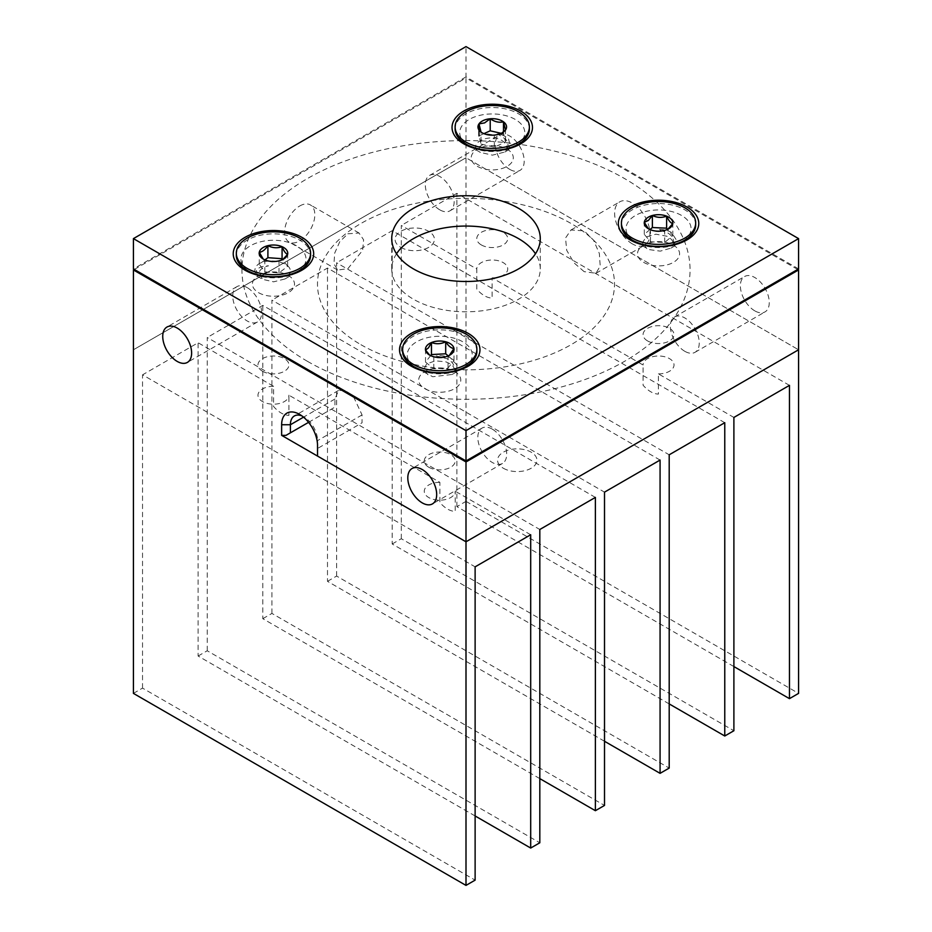 <?xml version="1.0" encoding="UTF-8"?>
<svg xmlns="http://www.w3.org/2000/svg" width="932" height="932" viewBox="0 0 932 932"><rect width="100%" height="100%" fill="white"/><g stroke="black" fill="none" stroke-linecap="round" stroke-linejoin="round"><path stroke-width="0.7" stroke-dasharray="4.66 3.5" d="M492.259 429.116A20.422 11.79 -120 0 0 482.042 428.103A20.422 11.79 -120 0 0 478.92 444.459A20.422 11.79 -120 0 0 492.259 462.458A20.422 11.79 -120 0 0 502.465 463.472A20.422 11.79 -120 0 0 505.598 447.104A20.422 11.79 -120 0 0 492.259 429.116M632.292 243.858A24.989 14.434 60 0 1 615.959 221.839A24.989 14.434 60 0 1 619.792 201.813A24.989 14.434 60 0 1 632.292 203.048A24.989 14.434 60 0 1 648.614 225.078A24.989 14.434 60 0 1 644.781 245.104A24.989 14.434 60 0 1 632.292 243.858M584.154 271.655L573.926 262.777L566.703 250.3L565.538 237.998L570.99 229.983L584.154 230.845L593.567 240.188L599.346 253.504L600.208 265.981L595.991 273.274L584.154 271.655M754.815 310.869A20.422 11.79 60 0 1 741.476 292.881A20.422 11.79 60 0 1 744.61 276.513A20.422 11.79 60 0 1 754.815 277.526A20.422 11.79 60 0 1 768.166 295.514A20.422 11.79 60 0 1 765.032 311.882A20.422 11.79 60 0 1 754.815 310.869M684.799 351.294A20.422 11.79 60 0 1 671.459 333.295A20.422 11.79 60 0 1 674.593 316.938A20.422 11.79 60 0 1 684.799 317.94A20.422 11.79 60 0 1 698.15 335.939A20.422 11.79 60 0 1 695.016 352.308A20.422 11.79 60 0 1 684.799 351.294M509.757 169.391A20.422 11.79 60 0 1 496.418 151.392A20.422 11.79 60 0 1 499.552 135.024A20.422 11.79 60 0 1 509.757 136.037A20.422 11.79 60 0 1 523.097 154.036A20.422 11.79 60 0 1 519.974 170.405A20.422 11.79 60 0 1 509.757 169.391M439.741 209.816A20.422 11.79 60 0 1 426.402 191.817A20.422 11.79 60 0 1 429.536 175.449A20.422 11.79 60 0 1 439.741 176.463A20.422 11.79 60 0 1 453.08 194.462A20.422 11.79 60 0 1 449.958 210.818A20.422 11.79 60 0 1 439.741 209.816M299.708 205.995A21.378 12.337 -60 0 1 310.403 204.947A21.378 12.337 -60 0 1 313.676 222.072A21.378 12.337 -60 0 1 299.708 240.91A21.378 12.337 -60 0 1 289.025 241.97A21.378 12.337 -60 0 1 285.74 224.833A21.378 12.337 -60 0 1 299.708 205.995M347.846 233.792L359.018 233.012L363.608 239.815L362.641 250.347L347.846 268.707L337.64 270.035L333.959 263.756L334.704 253.108L339.737 241.761L347.846 233.792M247.201 287.627A20.422 11.79 -120 0 0 236.984 286.613A20.422 11.79 -120 0 0 233.85 302.982A20.422 11.79 -120 0 0 247.201 320.981A20.422 11.79 -120 0 0 257.407 321.994A20.422 11.79 -120 0 0 260.541 305.626A20.422 11.79 -120 0 0 247.201 287.627M733.892 666.566L456.878 506.635L466 501.369L466 157.764L798.584 349.78L466 157.764L466 77.927L134.301 269.441M466 157.764L133.416 349.78L466 157.764M797.699 269.441L466 77.927M307.583 361.406A224.03 129.338 0 0 0 624.417 361.406A224.03 129.338 0 0 0 624.417 178.478A224.03 129.338 0 0 0 307.583 178.478A224.03 129.338 0 0 0 307.583 361.406M308.562 422.347L334.949 407.109L334.949 399.024L338.526 390.461L345.143 390.415L353.112 395.855L362.059 414.926L362.059 422.79L317.521 448.49L317.521 440.638A19.188 11.079 -120 0 0 317.532 440.405A19.188 11.079 -120 0 0 303.96 416.907A19.188 11.079 -120 0 0 301.921 415.917M362.059 414.926L317.521 440.638L317.521 445.729M317.521 448.49L317.521 456.074M516.782 145.066A32.538 18.78 0 0 0 515.256 119.436A32.538 18.78 0 0 0 469.25 119.436A32.538 18.78 0 0 0 469.25 145.998L480.399 152.44L492.445 155.143L504.818 152.032L510.247 145.87L508.534 138.973A18.57 10.718 0 0 0 506.845 137.493A18.57 10.718 0 0 0 497.385 133.824L505.692 139.206C508.802 143.097 508.721 147.011 505.459 150.937A14.551 8.4 0 0 0 505.936 144.542L503.839 141.979C492.201 131.622 466.186 143.248 479.13 151.613L480.399 152.429M683.074 241.062A32.538 18.78 0 0 0 681.548 215.443A32.538 18.78 0 0 0 635.542 215.443A32.538 18.78 0 0 0 635.542 242.005L649.103 249.601L660.275 251.139L670.97 248.122L676.609 240.328L671.424 232.406A18.57 10.718 0 0 0 669.036 231.287A18.57 10.718 0 0 0 658.12 229.412L668.209 233.175C672.857 236.379 674.442 240.153 672.974 244.499A14.551 8.4 0 0 0 670.12 238.324L666.881 236.227L655.93 234.188L646.051 236.996L642.451 242.844L646.82 248.518M464.264 367.394A32.538 18.78 0 0 0 462.75 341.764A32.538 18.78 0 0 0 416.744 341.764A32.538 18.78 0 0 0 416.744 368.326L432.786 376.738L452.09 374.489L457.659 365.775L450.156 357.585A18.57 10.718 0 0 0 447.477 356.711A18.57 10.718 0 0 0 436.164 355.931L446.859 358.669C452.195 361.383 454.665 364.96 454.28 369.398A14.551 8.4 0 0 0 449.643 363.585L445.88 361.837L435.291 360.812L426.576 363.993L423.792 369.585L428.091 374.885M297.972 271.387A32.538 18.78 0 0 0 296.458 245.757A32.538 18.78 0 0 0 250.452 245.757A32.538 18.78 0 0 0 250.452 272.319L262.626 279.355L273.647 281.825L284.971 278.959L290.027 273.169C294.174 260.657 260.902 256.253 255.671 267.379A18.57 10.718 0 0 0 255.03 269.115A18.57 10.718 0 0 0 257.15 275.581L256.486 270.42C258.304 267.507 262.311 265.981 268.533 265.83A14.551 8.4 0 0 0 260.319 270.117L258.828 272.517L262.626 279.355M396.531 253.772A74.269 42.872 0 0 0 391.731 268.929A74.269 42.872 0 0 0 413.482 299.254A74.269 42.872 0 0 0 494.414 308.539A74.269 42.872 0 0 0 540.269 268.929A74.269 42.872 0 0 0 535.469 253.772M798.584 268.929L466 76.913L466 46.6M466 76.913L133.416 268.929M643.663 262.358A21.04 12.151 0 0 0 673.428 262.358A21.04 12.151 0 0 0 673.428 245.186A21.04 12.151 0 0 0 643.663 245.186A21.04 12.151 0 0 0 643.663 262.358M424.864 388.691A21.04 12.151 0 0 0 454.618 388.691A21.04 12.151 0 0 0 454.618 371.507A21.04 12.151 0 0 0 424.864 371.507A21.04 12.151 0 0 0 424.864 388.691M477.382 166.35A21.04 12.151 0 0 0 507.136 166.35A21.04 12.151 0 0 0 507.136 149.178A21.04 12.151 0 0 0 477.382 149.178A21.04 12.151 0 0 0 477.382 166.35M258.572 292.683A21.04 12.151 0 0 0 288.338 292.683A21.04 12.151 0 0 0 288.338 275.499A21.04 12.151 0 0 0 258.572 275.499A21.04 12.151 0 0 0 258.572 292.683M254.017 274.101A32.538 18.78 0 0 0 255.939 274.87A32.538 18.78 0 0 0 290.97 274.87A32.538 18.78 0 0 0 292.881 274.101M420.309 370.109A32.538 18.78 0 0 0 422.231 370.878A32.538 18.78 0 0 0 457.262 370.878A32.538 18.78 0 0 0 459.173 370.109M639.119 243.788A32.538 18.78 0 0 0 641.03 244.557A32.538 18.78 0 0 0 676.061 244.557A32.538 18.78 0 0 0 677.983 243.788M472.827 147.78A32.538 18.78 0 0 0 474.738 148.549A32.538 18.78 0 0 0 509.769 148.549A32.538 18.78 0 0 0 511.691 147.78M360.975 344.724A148.526 85.756 0 0 0 571.025 344.724A148.526 85.756 0 0 0 571.025 223.459A148.526 85.756 0 0 0 360.975 223.459A148.526 85.756 0 0 0 360.975 344.724M476.881 351.294A37.129 21.436 0 0 0 455.2 331.804A37.129 21.436 0 0 0 402.612 351.294M429.64 355.104L433.788 356.77C438.494 358.552 443.236 358.296 448.024 356.001L449.853 355.104M430.631 355.628L425.516 362.07L433.788 368.804L448.024 368.024L453.977 360.521L448.269 355.896M425.516 362.07L425.516 350.048M433.788 368.804L433.788 356.77M448.024 368.024L448.024 356.001M453.977 360.521L453.977 348.498M695.68 224.973A37.129 21.436 0 0 0 679.533 207.288A37.129 21.436 0 0 0 641.228 206.007A37.129 21.436 0 0 0 621.411 224.973M648.439 228.783L650.466 229.761C655.184 231.998 659.926 232.208 664.714 230.39L667.452 229.47M649.977 229.552L644.292 234.34L650.466 241.784L664.714 242.413L672.799 235.61L667.592 229.342M644.292 234.34L644.292 222.317M650.466 241.784L650.466 229.761M664.714 242.413L664.714 230.39M672.799 235.61L672.799 223.587M529.388 128.966A37.129 21.436 0 0 0 521.431 115.696A37.129 21.436 0 0 0 480.097 108.706A37.129 21.436 0 0 0 455.119 128.966M483.941 133.649L478.99 135.909L481.029 144.076L481.029 132.053L482.729 133.113L494.298 135.105L502.36 132.775M481.029 144.076L494.298 147.139L505.528 142.025L503.49 133.859L501.265 133.346M494.298 147.139L494.298 135.105M505.528 142.025L505.528 130.002M503.49 133.859L503.49 131.831M310.589 255.286A37.129 21.436 0 0 0 275.767 233.897A37.129 21.436 0 0 0 236.612 252.619A37.129 21.436 0 0 0 236.32 255.286M264.979 259.911L259.271 264.269L264.828 271.864L264.828 259.842L271.911 261.915L279.006 260.867L283.561 259.096M264.828 271.864L279.006 272.901L287.639 266.319L282.699 259.562M279.006 272.901L279.006 260.867M287.639 266.319L287.639 254.296M259.271 264.269L259.271 252.246M263.348 259.096L264.828 259.842M133.416 693.385L142.538 688.119L475.122 880.134M142.538 688.119L142.538 374.839L475.122 566.842M439.881 482.333A15.471 8.936 0 0 0 424.27 491.234A15.471 8.936 0 0 0 439.788 500.193A15.471 8.936 0 0 0 455.212 491.187L455.212 511.4C450.121 511.26 445.007 508.301 439.881 502.546L439.881 482.333L288.92 395.18L288.92 415.392C283.829 415.253 278.726 412.305 273.589 406.538L273.589 386.326L198.108 342.743L142.538 374.839M530.692 534.758L455.212 491.187M273.589 386.326A15.471 8.936 0 0 0 257.978 395.226A15.471 8.936 0 0 0 273.495 404.185A15.471 8.936 0 0 0 288.92 395.18M475.122 815.966L198.108 656.035L198.108 342.743M198.108 656.035L207.23 650.769L539.814 842.784M207.23 650.769L207.23 337.489L539.814 529.493M595.385 497.408L262.801 305.393L207.23 337.489M539.814 778.616L262.801 618.685L262.801 305.393M262.801 618.685L271.923 613.419L604.507 805.434M271.923 613.419L271.923 300.139L604.507 492.143M660.077 460.058L327.493 268.043L271.923 300.139M604.507 741.266L327.493 581.335L327.493 268.043M327.493 581.335L336.615 576.069L669.199 768.084M336.615 576.069L336.615 262.789L669.199 454.793M724.77 422.709L392.186 230.693L336.615 262.789M669.199 703.916L392.186 543.985L392.186 230.693M392.186 543.985L401.308 538.719L733.892 730.735M401.308 538.719L401.308 225.439L476.788 269.01L476.788 289.223C481.914 294.99 487.028 297.937 492.119 298.077L492.119 277.864L643.08 365.018L643.08 385.231C648.206 390.997 653.32 393.945 658.411 394.085L658.411 373.872L733.892 417.443M658.411 373.872A15.471 8.936 0 0 0 674.022 364.971A15.471 8.936 0 0 0 658.505 356.012A15.471 8.936 0 0 0 643.08 365.018M492.119 277.864A15.471 8.936 0 0 0 507.73 268.964A15.471 8.936 0 0 0 492.213 260.005A15.471 8.936 0 0 0 476.788 269.01M789.462 385.359L456.878 193.343L401.308 225.439M456.878 506.635L456.878 193.343M466 501.369L798.584 693.385M400.83 247.376A19.677 11.359 0 0 0 428.662 247.376A19.677 11.359 0 0 0 428.662 231.311A19.677 11.359 0 0 0 400.83 231.311A19.677 11.359 0 0 0 400.83 247.376M503.338 468.248A19.677 11.359 0 0 0 531.17 468.248A19.677 11.359 0 0 0 531.17 452.183A19.677 11.359 0 0 0 503.338 452.183A19.677 11.359 0 0 0 503.338 468.248M647.6 340.937A15.471 8.936 0 0 0 669.491 340.937A15.471 8.936 0 0 0 669.491 328.309A15.471 8.936 0 0 0 647.6 328.309A15.471 8.936 0 0 0 647.6 340.937M428.802 467.258A15.471 8.936 0 0 0 450.68 467.258A15.471 8.936 0 0 0 450.68 454.63A15.471 8.936 0 0 0 428.802 454.63A15.471 8.936 0 0 0 428.802 467.258M262.509 371.251A15.471 8.936 0 0 0 284.4 371.251A15.471 8.936 0 0 0 284.4 358.622A15.471 8.936 0 0 0 262.509 358.622A15.471 8.936 0 0 0 262.509 371.251M481.32 244.93A15.471 8.936 0 0 0 503.198 244.93A15.471 8.936 0 0 0 503.198 232.301A15.471 8.936 0 0 0 481.32 232.301A15.471 8.936 0 0 0 481.32 244.93M334.949 399.024L303.517 417.163M482.042 428.103L412.026 468.528M570.99 229.983L619.792 201.813M674.593 316.938L744.61 276.513M429.536 175.449L499.552 135.024M359.018 233.012L310.403 204.947M236.984 286.613L166.968 327.039M257.407 321.994L187.39 362.408M337.64 270.035L289.025 241.97M449.958 210.818L519.974 170.405M695.016 352.308L765.032 311.882M595.991 273.274L644.781 245.104M303.96 416.907L299.58 414.379M317.532 440.405L317.532 445.461M338.526 390.461L294.372 415.963M502.465 463.472L432.448 503.897M391.731 268.929L391.731 238.615M540.269 268.929L540.269 238.615M290.97 274.87L295.118 273.344M255.939 274.87L251.791 273.344M457.262 370.878L461.398 369.352M422.231 370.878L418.084 369.352M676.061 244.557L680.209 243.031M641.03 244.557L636.882 243.031M509.769 148.549L513.916 147.023M474.738 148.549L470.602 147.023M452.09 374.489L462.75 368.326M667.452 229.482L668.652 228.783M670.97 248.122L681.548 242.005M482.729 133.113L482.147 132.775M504.818 152.032L515.256 145.998M284.971 278.959L296.458 272.319"/><path stroke-width="1.4" d="M422.243 469.53A20.422 11.79 -120 0 0 412.026 468.528A20.422 11.79 -120 0 0 408.903 484.885A20.422 11.79 -120 0 0 422.243 502.884A20.422 11.79 -120 0 0 432.448 503.897A20.422 11.79 -120 0 0 435.582 487.529A20.422 11.79 -120 0 0 422.243 469.53M177.185 328.052A20.422 11.79 -120 0 0 166.968 327.039A20.422 11.79 -120 0 0 163.834 343.407A20.422 11.79 -120 0 0 177.185 361.406A20.422 11.79 -120 0 0 187.39 362.408A20.422 11.79 -120 0 0 190.524 346.052A20.422 11.79 -120 0 0 177.185 328.052M134.301 269.441L133.416 269.942L466 461.957L798.584 269.942L797.699 269.441M301.921 415.917A19.188 11.079 -120 0 0 294.372 415.963A19.188 11.079 -120 0 0 290.4 424.747L290.4 432.832L286.019 435.361L281.639 435.361L281.639 424.747A25.374 14.656 60 0 1 299.58 414.379A25.374 14.656 60 0 1 317.532 445.461A25.374 14.656 60 0 1 317.521 445.729L317.521 456.074L466 541.795L798.584 349.78L798.584 693.385L789.462 698.651L789.462 385.359L733.892 417.443L733.892 730.735L724.77 736L724.77 422.709L669.199 454.793L669.199 768.084L660.077 773.35L660.077 460.058L604.507 492.143L604.507 805.434L595.385 810.7L595.385 497.408L539.814 529.493L539.814 842.784L530.692 848.05L530.692 534.758L475.122 566.842L475.122 880.134L466 885.4L133.416 693.385L133.416 269.942M281.639 435.361L466 541.795L798.584 349.78L798.584 269.942M466 885.4L466 461.957M290.4 432.832L308.562 422.347M520.697 111.025A40.227 23.23 0 0 0 463.81 111.025A40.227 23.23 0 0 0 463.81 143.866A40.227 23.23 0 0 0 470.602 147.023A40.227 23.23 0 0 0 513.916 147.023A40.227 23.23 0 0 0 520.697 111.025M686.989 207.032A40.227 23.23 0 0 0 630.102 207.032A40.227 23.23 0 0 0 630.102 239.874A40.227 23.23 0 0 0 636.882 243.031A40.227 23.23 0 0 0 680.209 243.031A40.227 23.23 0 0 0 686.989 207.032M468.19 333.353A40.227 23.23 0 0 0 411.303 333.353A40.227 23.23 0 0 0 411.303 366.206A40.227 23.23 0 0 0 418.084 369.352A40.227 23.23 0 0 0 461.398 369.352A40.227 23.23 0 0 0 468.19 333.353M301.898 237.345A40.227 23.23 0 0 0 245.011 237.345A40.227 23.23 0 0 0 245.011 270.198A40.227 23.23 0 0 0 251.791 273.344A40.227 23.23 0 0 0 295.118 273.344A40.227 23.23 0 0 0 301.898 237.345M518.518 208.29A74.269 42.872 0 0 0 437.586 199.005A74.269 42.872 0 0 0 391.731 238.615A74.269 42.872 0 0 0 413.482 268.929A74.269 42.872 0 0 0 494.414 278.225A74.269 42.872 0 0 0 540.269 238.615A74.269 42.872 0 0 0 518.518 208.29M535.469 253.772A74.269 42.872 0 0 0 518.518 238.615A74.269 42.872 0 0 0 396.531 253.772M466 46.6L133.416 238.615L466 430.631L798.584 238.615L466 46.6M466 430.631L466 460.944L133.416 268.929L133.416 238.615M466 460.944L798.584 268.929L798.584 238.615M236.32 253.271A37.129 21.436 0 0 0 271.142 274.66A37.129 21.436 0 0 0 310.298 255.939A37.129 21.436 0 0 0 310.589 253.271A37.129 21.436 0 0 0 275.767 231.87A37.129 21.436 0 0 0 236.612 250.603A37.129 21.436 0 0 0 236.32 253.271L236.32 255.286A37.129 21.436 0 0 0 247.201 270.443L250.452 272.319A32.538 18.78 0 0 0 254.017 274.101M292.881 274.101A32.538 18.78 0 0 0 297.972 271.387M402.612 349.279A37.129 21.436 0 0 0 424.281 368.769A37.129 21.436 0 0 0 476.881 349.279A37.129 21.436 0 0 0 455.2 329.777A37.129 21.436 0 0 0 402.612 349.279L402.612 351.294A37.129 21.436 0 0 0 413.482 366.451L416.744 368.326A32.538 18.78 0 0 0 420.309 370.109M459.173 370.109A32.538 18.78 0 0 0 464.264 367.394M621.411 222.946A37.129 21.436 0 0 0 637.57 240.631A37.129 21.436 0 0 0 675.863 241.912A37.129 21.436 0 0 0 695.68 222.946A37.129 21.436 0 0 0 679.533 205.261A37.129 21.436 0 0 0 641.228 203.98A37.129 21.436 0 0 0 621.411 222.946L621.411 224.973A37.129 21.436 0 0 0 632.292 240.13L635.542 242.005A32.538 18.78 0 0 0 639.119 243.788M677.983 243.788A32.538 18.78 0 0 0 683.074 241.062M455.119 126.938A37.129 21.436 0 0 0 463.088 140.208A37.129 21.436 0 0 0 504.41 147.198A37.129 21.436 0 0 0 529.388 126.938A37.129 21.436 0 0 0 521.431 113.681A37.129 21.436 0 0 0 480.097 106.691A37.129 21.436 0 0 0 455.119 126.938L455.119 128.966A37.129 21.436 0 0 0 463.088 142.223A37.129 21.436 0 0 0 466 144.122L469.25 145.998A32.538 18.78 0 0 0 472.827 147.78M511.691 147.78A32.538 18.78 0 0 0 516.782 145.066M413.482 366.451A37.129 21.436 0 0 0 424.281 370.785A37.129 21.436 0 0 0 466 366.451A37.129 21.436 0 0 0 476.881 351.294L476.881 349.279M448.269 355.896L445.694 353.799L431.469 354.568L431.469 342.545A14.295 8.248 0 0 0 426.751 345.842A14.295 8.248 0 0 0 425.516 350.048L429.279 354.649M428.487 347.857L425.516 350.048A14.295 8.248 0 0 0 429.64 355.104A14.295 8.248 0 0 0 433.788 356.77A14.295 8.248 0 0 0 448.024 356.001A14.295 8.248 0 0 0 449.853 355.104A14.295 8.248 0 0 0 453.977 348.498C451.239 348.312 448.478 346.063 445.694 341.776C440.987 344.059 436.246 344.327 431.469 342.545L428.487 347.857M449.341 355.395L453.977 348.498A14.295 8.248 0 0 0 445.694 341.776A14.295 8.248 0 0 0 431.469 342.545M431.469 354.568L430.631 355.628M445.694 353.799L445.694 341.776M632.292 240.13A37.129 21.436 0 0 0 637.57 242.658A37.129 21.436 0 0 0 684.799 240.13A37.129 21.436 0 0 0 695.68 224.973L695.68 222.946M667.592 229.342L666.625 228.165L652.377 227.536L652.377 215.502A14.295 8.248 0 0 0 646.75 218.286A14.295 8.248 0 0 0 644.292 222.317L648.159 228.422M648.334 220.476L644.292 222.317A14.295 8.248 0 0 0 648.439 228.783A14.295 8.248 0 0 0 650.466 229.761A14.295 8.248 0 0 0 664.714 230.39A14.295 8.248 0 0 0 668.652 228.783A14.295 8.248 0 0 0 672.799 223.587C670.76 223.156 668.698 220.674 666.625 216.142C661.918 217.971 657.165 217.75 652.377 215.502L648.334 220.476M667.941 229.167L672.799 223.587A14.295 8.248 0 0 0 666.625 216.142A14.295 8.248 0 0 0 652.377 215.502M652.377 227.536L649.977 229.552M666.625 228.165L666.625 216.142M483.417 120.461A14.295 8.248 0 0 0 478.99 123.886L481.029 132.053A14.295 8.248 0 0 0 482.147 132.775A14.295 8.248 0 0 0 494.298 135.105A14.295 8.248 0 0 0 502.36 132.775A14.295 8.248 0 0 0 505.528 130.002L503.49 121.836C499.098 122.861 494.671 121.836 490.209 118.772A14.295 8.248 0 0 0 483.417 120.461M501.265 133.346L490.209 130.806L490.209 118.772L484.593 122.896L478.99 123.886A14.295 8.248 0 0 0 481.029 132.053M501.696 133.136L505.528 130.002A14.295 8.248 0 0 0 503.49 121.836A14.295 8.248 0 0 0 490.209 118.772M490.209 130.806L483.941 133.649M478.99 135.909L478.99 123.886M503.49 131.831L503.49 121.836M466 144.122A37.129 21.436 0 0 0 518.518 144.122A37.129 21.436 0 0 0 529.388 128.966L529.388 126.938M247.201 270.443A37.129 21.436 0 0 0 299.708 270.443A37.129 21.436 0 0 0 310.298 257.954A37.129 21.436 0 0 0 310.589 255.286L310.589 253.271M282.839 259.492L287.639 254.296A14.295 8.248 0 0 0 282.081 246.689A14.295 8.248 0 0 0 267.903 245.664A14.295 8.248 0 0 0 259.271 252.246A14.295 8.248 0 0 0 263.348 259.096A14.295 8.248 0 0 0 264.828 259.842A14.295 8.248 0 0 0 271.678 261.449A14.295 8.248 0 0 0 279.006 260.867A14.295 8.248 0 0 0 283.561 259.096A14.295 8.248 0 0 0 287.639 254.296C285.798 253.819 283.945 251.279 282.081 246.689C277.363 248.378 272.633 248.04 267.903 245.664C265.049 249.869 262.172 252.059 259.271 252.246L263.034 258.747M282.699 259.562L282.081 258.712L267.903 257.686L264.979 259.911M282.081 258.712L282.081 246.689M267.903 257.686L267.903 245.664M530.692 848.05L475.122 815.966M595.385 810.7L539.814 778.616M660.077 773.35L604.507 741.266M724.77 736L669.199 703.916M789.462 698.651L733.892 666.566M303.517 417.163L290.4 424.747L281.639 424.747M462.75 368.326L466 366.451M681.548 242.005L684.799 240.13M515.256 145.998L518.518 144.122M296.458 272.319L299.708 270.443"/></g></svg>
